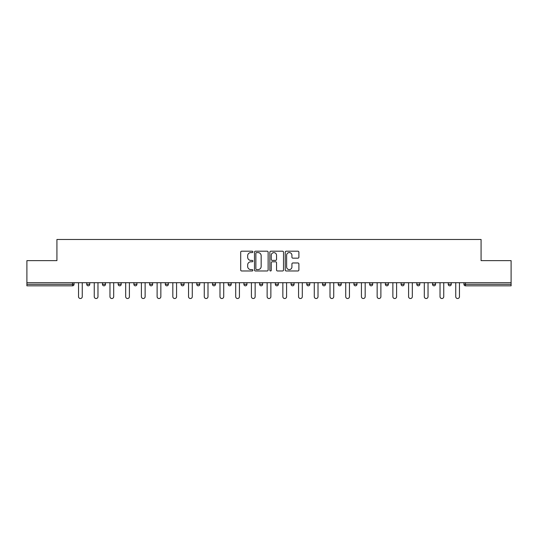 <?xml version="1.0" encoding="UTF-8"?>
<svg xmlns="http://www.w3.org/2000/svg" width="538" height="538" viewBox="0 0 538 538"><rect width="100%" height="100%" fill="white"/><g stroke="black" fill="none" stroke-linecap="round" stroke-linejoin="round"><path stroke-width="0.81" d="M252.88 251.892A0.693 0.693 0 0 0 252.188 251.199L241.683 251.199A0.989 0.989 0 0 0 240.694 252.194L240.694 269.989A0.989 0.989 0 0 0 241.683 270.977L252.188 270.977A0.693 0.693 0 0 0 252.88 270.291A0.693 0.693 0 0 0 252.188 269.599L250.829 269.599A3.167 3.167 0 0 1 247.662 266.431L247.662 264.945A3.167 3.167 0 0 1 250.829 261.784L252.188 261.784A0.693 0.693 0 0 0 252.88 261.091A0.693 0.693 0 0 0 252.188 260.399L250.829 260.399A3.167 3.167 0 0 1 247.662 257.231L247.662 255.752A3.167 3.167 0 0 1 250.829 252.584L252.188 252.584A0.693 0.693 0 0 0 252.88 251.892M297.904 258.173A0.989 0.989 0 0 0 298.893 257.184L298.893 252.194A0.989 0.989 0 0 0 297.904 251.199L286.229 251.199A0.989 0.989 0 0 0 285.241 252.194L285.241 269.989A0.989 0.989 0 0 0 286.229 270.977L297.904 270.977A0.989 0.989 0 0 0 298.893 269.989L298.893 263.956A0.989 0.989 0 0 0 297.904 262.968L292.907 262.968A0.989 0.989 0 0 0 291.919 263.956L291.919 266.949A2.643 2.643 0 0 1 289.276 269.599A2.643 2.643 0 0 1 286.626 266.949L286.626 255.234A2.643 2.643 0 0 1 289.276 252.584A2.643 2.643 0 0 1 291.919 255.234L291.919 257.184A0.989 0.989 0 0 0 292.907 258.173L297.904 258.173M26.9 282.699L26.9 260.641L56.92 260.641L56.92 239.477L481.08 239.477L481.08 260.641L511.1 260.641L511.1 282.699L26.9 282.699L26.9 284.313L72.543 284.313L72.543 282.699M268.132 252.194A0.989 0.989 0 0 0 267.144 251.199L255.476 251.199A0.989 0.989 0 0 0 254.487 252.194L254.487 269.989A0.989 0.989 0 0 0 255.476 270.977L267.144 270.977A0.989 0.989 0 0 0 268.132 269.989L268.132 252.194M270.856 251.199L282.524 251.199A0.989 0.989 0 0 1 283.513 252.194L283.513 269.989A0.989 0.989 0 0 1 282.524 270.977L277.527 270.977A0.989 0.989 0 0 1 276.539 269.989L276.539 262.773A0.989 0.989 0 0 0 275.55 261.784L272.241 261.784A0.989 0.989 0 0 0 271.253 262.773L271.253 270.291A0.693 0.693 0 0 1 270.56 270.977A0.693 0.693 0 0 1 269.868 270.291L269.868 252.194A0.989 0.989 0 0 1 270.856 251.199M72.543 285.826A1.513 1.513 0 0 0 74.049 284.313L72.543 284.313L72.543 285.826A1.513 1.513 0 0 0 74.049 284.313L74.049 282.699L74.049 284.313A1.513 1.513 0 0 1 72.543 285.826L26.9 285.826L26.9 284.313M511.1 282.699L511.1 285.826L465.457 285.826A1.513 1.513 0 0 1 463.951 284.313L463.951 282.699M86.746 282.699L86.746 284.313L86.746 282.699M88.259 285.826A1.513 1.513 0 0 1 86.746 284.313A1.513 1.513 0 0 0 88.259 285.826A1.513 1.513 0 0 0 89.765 284.313L89.765 282.699L89.765 284.313A1.513 1.513 0 0 1 88.259 285.826A1.513 1.513 0 0 1 86.746 284.313L89.765 284.313A1.513 1.513 0 0 1 88.259 285.826M102.462 282.699L102.462 284.313L102.462 282.699M105.482 282.699L105.482 284.313L105.482 282.699M118.178 282.699L118.178 284.313L118.178 282.699M121.198 282.699L121.198 284.313L121.198 282.699M133.895 282.699L133.895 284.313L133.895 282.699M136.921 282.699L136.921 284.313L136.921 282.699M149.611 282.699L149.611 284.313L149.611 282.699M152.637 282.699L152.637 284.313L152.637 282.699M168.354 282.699L168.354 284.313L165.327 284.313A1.513 1.513 0 0 0 166.841 285.826A1.513 1.513 0 0 1 165.327 284.313L165.327 282.699M181.044 282.699L181.044 284.313L181.044 282.699M184.07 282.699L184.07 284.313L184.07 282.699M196.76 282.699L196.76 284.313L196.76 282.699M199.786 282.699L199.786 284.313L199.786 282.699M212.483 282.699L212.483 284.313L212.483 282.699M215.503 282.699L215.503 284.313L215.503 282.699M228.199 282.699L228.199 284.313L228.199 282.699M231.219 282.699L231.219 284.313L231.219 282.699M243.916 282.699L243.916 284.313L243.916 282.699M246.935 282.699L246.935 284.313A1.513 1.513 0 0 1 245.422 285.826A1.513 1.513 0 0 1 243.916 284.313L246.935 284.313A1.513 1.513 0 0 1 245.422 285.826M259.632 282.699L259.632 284.313L259.632 282.699M262.652 282.699L262.652 284.313L262.652 282.699M275.348 282.699L275.348 284.313L275.348 282.699M278.368 282.699L278.368 284.313L278.368 282.699M294.084 282.699L294.084 284.313A1.513 1.513 0 0 1 292.578 285.826A1.513 1.513 0 0 1 291.065 284.313L291.065 282.699M309.801 282.699L309.801 284.313A1.513 1.513 0 0 1 308.294 285.826A1.513 1.513 0 0 1 306.781 284.313L306.781 282.699M325.517 282.699L325.517 284.313A1.513 1.513 0 0 1 324.01 285.826A1.513 1.513 0 0 1 322.497 284.313L322.497 282.699M341.24 282.699L341.24 284.313A1.513 1.513 0 0 1 339.727 285.826A1.513 1.513 0 0 1 338.214 284.313L338.214 282.699M355.443 285.826A1.513 1.513 0 0 0 356.956 284.313L356.956 282.699L356.956 284.313A1.513 1.513 0 0 1 355.443 285.826A1.513 1.513 0 0 1 353.93 284.313L353.93 282.699M372.673 282.699L372.673 284.313A1.513 1.513 0 0 1 371.159 285.826A1.513 1.513 0 0 1 369.646 284.313L369.646 282.699M385.363 282.699L385.363 284.313L385.363 282.699M388.389 282.699L388.389 284.313A1.513 1.513 0 0 1 386.876 285.826A1.513 1.513 0 0 1 385.363 284.313L388.389 284.313A1.513 1.513 0 0 1 386.876 285.826M404.105 282.699L404.105 284.313A1.513 1.513 0 0 1 402.592 285.826A1.513 1.513 0 0 1 401.079 284.313L401.079 282.699M416.802 282.699L416.802 284.313L416.802 282.699M419.822 282.699L419.822 284.313A1.513 1.513 0 0 1 418.308 285.826A1.513 1.513 0 0 1 416.802 284.313L419.822 284.313A1.513 1.513 0 0 1 418.308 285.826A1.513 1.513 0 0 0 419.822 284.313M432.518 284.313A1.513 1.513 0 0 0 434.025 285.826A1.513 1.513 0 0 0 435.538 284.313L435.538 282.699L435.538 284.313L432.518 284.313A1.513 1.513 0 0 0 434.025 285.826A1.513 1.513 0 0 1 432.518 284.313L432.518 282.699M448.235 282.699L448.235 284.313L448.235 282.699M451.254 282.699L451.254 284.313L451.254 282.699M103.975 285.826A1.513 1.513 0 0 1 102.462 284.313A1.513 1.513 0 0 0 103.975 285.826A1.513 1.513 0 0 0 105.482 284.313A1.513 1.513 0 0 1 103.975 285.826A1.513 1.513 0 0 1 102.462 284.313L105.482 284.313A1.513 1.513 0 0 1 103.975 285.826M119.692 285.826A1.513 1.513 0 0 1 118.178 284.313A1.513 1.513 0 0 0 119.692 285.826A1.513 1.513 0 0 0 121.198 284.313A1.513 1.513 0 0 1 119.692 285.826A1.513 1.513 0 0 1 118.178 284.313L121.198 284.313A1.513 1.513 0 0 1 119.692 285.826M135.408 285.826A1.513 1.513 0 0 1 133.895 284.313A1.513 1.513 0 0 0 135.408 285.826A1.513 1.513 0 0 0 136.921 284.313A1.513 1.513 0 0 1 135.408 285.826A1.513 1.513 0 0 1 133.895 284.313L136.921 284.313A1.513 1.513 0 0 1 135.408 285.826M151.124 285.826A1.513 1.513 0 0 1 149.611 284.313A1.513 1.513 0 0 0 151.124 285.826A1.513 1.513 0 0 0 152.637 284.313A1.513 1.513 0 0 1 151.124 285.826A1.513 1.513 0 0 1 149.611 284.313L152.637 284.313A1.513 1.513 0 0 1 151.124 285.826M166.841 285.826A1.513 1.513 0 0 0 168.354 284.313A1.513 1.513 0 0 1 166.841 285.826A1.513 1.513 0 0 1 165.327 284.313M182.557 285.826A1.513 1.513 0 0 1 181.044 284.313L184.07 284.313A1.513 1.513 0 0 1 182.557 285.826A1.513 1.513 0 0 0 184.07 284.313A1.513 1.513 0 0 1 182.557 285.826M198.273 285.826A1.513 1.513 0 0 1 196.76 284.313L199.786 284.313A1.513 1.513 0 0 1 198.273 285.826A1.513 1.513 0 0 0 199.786 284.313M213.989 285.826A1.513 1.513 0 0 1 212.483 284.313L215.503 284.313A1.513 1.513 0 0 1 213.989 285.826A1.513 1.513 0 0 0 215.503 284.313M229.706 285.826A1.513 1.513 0 0 1 228.199 284.313A1.513 1.513 0 0 0 229.706 285.826A1.513 1.513 0 0 0 231.219 284.313A1.513 1.513 0 0 1 229.706 285.826A1.513 1.513 0 0 1 228.199 284.313L231.219 284.313A1.513 1.513 0 0 1 229.706 285.826M261.138 285.826A1.513 1.513 0 0 1 259.632 284.313L262.652 284.313A1.513 1.513 0 0 1 261.138 285.826A1.513 1.513 0 0 0 262.652 284.313M276.862 285.826A1.513 1.513 0 0 1 275.348 284.313A1.513 1.513 0 0 0 276.862 285.826A1.513 1.513 0 0 0 278.368 284.313A1.513 1.513 0 0 1 276.862 285.826A1.513 1.513 0 0 1 275.348 284.313L278.368 284.313M449.741 285.826A1.513 1.513 0 0 1 448.235 284.313L451.254 284.313A1.513 1.513 0 0 1 449.741 285.826A1.513 1.513 0 0 0 451.254 284.313A1.513 1.513 0 0 1 449.741 285.826M256.565 252.584A0.693 0.693 0 0 0 255.873 253.277L255.873 268.906A0.693 0.693 0 0 0 256.565 269.599L257.998 269.599A3.167 3.167 0 0 0 261.165 266.431L261.165 255.752A3.167 3.167 0 0 0 257.998 252.584L256.565 252.584M276.539 255.281A2.643 2.643 0 0 0 273.896 252.638A2.643 2.643 0 0 0 271.253 255.281L271.253 259.41A0.989 0.989 0 0 0 272.241 260.399L275.55 260.399A0.989 0.989 0 0 0 276.539 259.41L276.539 255.281M78.535 282.699L78.535 296.653A1.863 1.863 0 0 0 80.397 298.523A1.863 1.863 0 0 0 82.26 296.653L82.26 282.699M94.251 282.699L94.251 296.653A1.863 1.863 0 0 0 96.114 298.523A1.863 1.863 0 0 0 97.977 296.653L97.977 282.699M109.967 282.699L109.967 296.653A1.863 1.863 0 0 0 111.83 298.523A1.863 1.863 0 0 0 113.693 296.653L113.693 282.699M125.684 282.699L125.684 296.653A1.863 1.863 0 0 0 127.546 298.523A1.863 1.863 0 0 0 129.409 296.653L129.409 282.699M141.4 282.699L141.4 296.653A1.863 1.863 0 0 0 143.263 298.523A1.863 1.863 0 0 0 145.132 296.653L145.132 282.699M157.116 282.699L157.116 296.653A1.863 1.863 0 0 0 158.979 298.523A1.863 1.863 0 0 0 160.849 296.653L160.849 282.699M172.833 282.699L172.833 296.653A1.863 1.863 0 0 0 174.702 298.523A1.863 1.863 0 0 0 176.565 296.653L176.565 282.699M188.549 282.699L188.549 296.653A1.863 1.863 0 0 0 190.418 298.523A1.863 1.863 0 0 0 192.281 296.653L192.281 282.699M204.272 282.699L204.272 296.653A1.863 1.863 0 0 0 206.135 298.523A1.863 1.863 0 0 0 207.998 296.653L207.998 282.699M219.988 282.699L219.988 296.653A1.863 1.863 0 0 0 221.851 298.523A1.863 1.863 0 0 0 223.714 296.653L223.714 282.699M235.705 282.699L235.705 296.653A1.863 1.863 0 0 0 237.567 298.523A1.863 1.863 0 0 0 239.43 296.653L239.43 282.699M251.421 282.699L251.421 296.653A1.863 1.863 0 0 0 253.284 298.523A1.863 1.863 0 0 0 255.146 296.653L255.146 282.699M267.137 282.699L267.137 296.653A1.863 1.863 0 0 0 269 298.523A1.863 1.863 0 0 0 270.863 296.653L270.863 282.699M282.853 282.699L282.853 296.653A1.863 1.863 0 0 0 284.716 298.523A1.863 1.863 0 0 0 286.579 296.653L286.579 282.699M298.57 282.699L298.57 296.653A1.863 1.863 0 0 0 300.433 298.523A1.863 1.863 0 0 0 302.295 296.653L302.295 282.699M314.286 282.699L314.286 296.653A1.863 1.863 0 0 0 316.149 298.523A1.863 1.863 0 0 0 318.012 296.653L318.012 282.699M330.002 282.699L330.002 296.653A1.863 1.863 0 0 0 331.865 298.523A1.863 1.863 0 0 0 333.728 296.653L333.728 282.699M345.719 282.699L345.719 296.653A1.863 1.863 0 0 0 347.582 298.523A1.863 1.863 0 0 0 349.451 296.653L349.451 282.699M361.435 282.699L361.435 296.653A1.863 1.863 0 0 0 363.298 298.523A1.863 1.863 0 0 0 365.168 296.653L365.168 282.699M377.151 282.699L377.151 296.653A1.863 1.863 0 0 0 379.021 298.523A1.863 1.863 0 0 0 380.884 296.653L380.884 282.699M392.868 282.699L392.868 296.653A1.863 1.863 0 0 0 394.737 298.523A1.863 1.863 0 0 0 396.6 296.653L396.6 282.699M408.591 282.699L408.591 296.653A1.863 1.863 0 0 0 410.454 298.523A1.863 1.863 0 0 0 412.316 296.653L412.316 282.699M424.307 282.699L424.307 296.653A1.863 1.863 0 0 0 426.17 298.523A1.863 1.863 0 0 0 428.033 296.653L428.033 282.699M440.023 282.699L440.023 296.653A1.863 1.863 0 0 0 441.886 298.523A1.863 1.863 0 0 0 443.749 296.653L443.749 282.699M455.74 282.699L455.74 296.653A1.863 1.863 0 0 0 457.603 298.523A1.863 1.863 0 0 0 459.465 296.653L459.465 282.699M465.457 282.699L465.457 284.313L511.1 284.313M463.951 284.313L465.457 284.313L465.457 285.826M292.578 285.826A1.513 1.513 0 0 0 294.084 284.313L291.065 284.313M308.294 285.826A1.513 1.513 0 0 0 309.801 284.313L306.781 284.313M324.01 285.826A1.513 1.513 0 0 0 325.517 284.313L322.497 284.313M339.727 285.826A1.513 1.513 0 0 0 341.24 284.313L338.214 284.313M356.956 284.313L353.93 284.313M371.159 285.826A1.513 1.513 0 0 0 372.673 284.313L369.646 284.313M402.592 285.826A1.513 1.513 0 0 0 404.105 284.313L401.079 284.313M434.025 285.826A1.513 1.513 0 0 0 435.538 284.313"/></g></svg>
